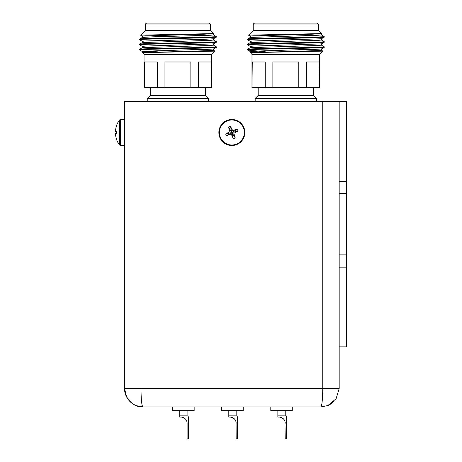 <?xml version="1.0" encoding="UTF-8"?>
<svg xmlns="http://www.w3.org/2000/svg" width="462" height="462" viewBox="0 0 462 462"><rect width="100%" height="100%" fill="white"/><g stroke="black" fill="none" stroke-linecap="round" stroke-linejoin="round"><path stroke-width="0.69" d="M142.342 37.474L142.342 36.192L145.051 35.874L203.049 34.28L213.611 33.57L140.569 35.17L145.282 30.457L210.528 30.457L213.617 33.553M216.228 37.151L216.228 37.151C218.595 38.005 137.208 38.854 139.576 39.709L139.576 39.068C137.208 38.219 218.595 37.364 216.228 36.515L216.228 37.151M157.86 50.739L142.371 51.553L139.651 49.971L139.576 49.29C137.208 48.435 218.595 47.586 216.228 46.731L216.204 47.401L213.438 49.001L203.049 49.607M216.228 42.261C218.595 43.116 137.208 43.965 139.576 44.82L139.576 44.179C137.208 43.33 218.595 42.475 216.228 41.626L216.204 42.29L213.438 43.89L145.051 46.096L142.342 46.414L142.342 47.69M139.576 39.709L139.576 39.068M210.528 30.457L210.528 24.942A1.842 1.842 0 0 0 208.685 23.1L202.443 23.1M145.282 30.457L145.282 24.942A1.842 1.842 0 0 1 147.118 23.1L153.361 23.1M142.371 36.227L140.569 35.17M144.052 54.372L211.752 54.372L214.992 51.132L142.342 52.662L144.052 54.372L144.052 87.734L144.346 87.734L144.346 61.977L157.294 61.977L157.294 87.734L164.951 87.734L164.951 61.977L190.852 61.977L190.852 87.734L198.51 87.734L198.51 61.977L211.463 61.977L211.752 87.734L211.752 54.372M157.894 51.865L146.956 51.103M213.438 50.219L214.992 51.132M208.564 101.594L208.564 98.464L147.239 98.464L147.239 101.594M150.248 87.734L150.248 95.461L205.561 95.461L205.561 87.734M216.228 47.372C218.63 48.215 139.16 49.053 139.605 49.896L139.599 49.261L142.371 47.661L210.753 45.455L213.461 45.137L213.461 43.861M213.461 38.75L213.461 40.027L210.753 40.344L142.371 42.55L139.576 44.179L139.599 44.843L142.371 46.443L139.599 44.843M213.438 39.998L216.228 41.626M150.248 95.461L147.239 98.464M205.561 95.461L208.564 98.464M145.282 24.942L210.528 24.942A1.842 1.842 0 0 0 208.685 23.1L147.118 23.1M213.438 34.887L216.228 36.515M198.4 35.1L204.77 35.499M213.461 33.639L213.461 34.916L210.753 35.239L152.76 36.833L142.371 37.445L139.599 39.039M213.461 48.972L213.461 50.248L210.753 50.566L142.885 52.662M216.204 37.179L213.438 38.779L203.049 39.391L145.051 40.985L142.342 41.303L142.342 42.585M213.438 49.001L145.051 51.207L142.342 51.525L142.342 52.662M142.371 51.553L152.76 52.166M190.852 87.734L164.951 87.734M211.463 87.734L198.51 87.734M157.294 87.734L144.346 87.734M247.684 50.046L247.499 49.29C245.137 48.435 326.519 47.586 324.151 46.731L324.128 47.401L321.361 49.001L310.972 49.607M250.265 37.474L250.265 36.192L252.974 35.874L310.972 34.28L321.535 33.57L248.492 35.17L253.205 30.457L318.451 30.457L321.54 33.553M250.265 42.585L250.265 41.303L252.974 40.985L321.361 38.779L324.151 37.151L306.242 37.971M250.421 39.391L248.204 39.553M321.385 33.639L321.385 34.916L318.682 35.239L250.294 37.445L247.528 39.039L247.528 39.738L247.499 39.068C245.137 38.219 326.519 37.364 324.151 36.515L324.151 37.151C326.519 38.005 245.137 38.854 247.499 39.709M324.151 42.261C326.519 43.116 245.137 43.965 247.499 44.82L247.499 44.179C245.137 43.33 326.519 42.475 324.151 41.626L324.128 42.29L321.361 43.89L252.974 46.096L250.265 46.414L250.265 47.69M318.451 30.457L318.451 24.942A1.842 1.842 0 0 0 316.609 23.1L310.372 23.1M253.205 30.457L253.205 24.942A1.842 1.842 0 0 1 255.047 23.1L261.284 23.1M265.789 50.739L250.265 51.525L260.683 52.166M250.294 36.227L248.492 35.17M251.981 54.372L319.675 54.372L322.921 51.132L250.265 52.662L251.981 54.372L251.981 87.734L252.269 61.977L265.217 61.977L265.217 87.734L272.875 87.734L272.875 61.977L298.781 61.977L298.781 87.734L306.439 87.734L306.439 61.977L319.386 61.977L319.675 87.734L319.675 54.372M265.817 51.865L247.667 50.035L250.294 51.553M321.361 50.219L322.921 51.132M316.487 101.594L316.487 98.464L255.168 98.464L255.168 101.594M258.171 87.734L258.171 95.461L313.484 95.461L313.484 87.734M324.151 47.372C326.559 48.215 247.089 49.053 247.534 49.896L247.528 49.261L250.294 47.661L318.682 45.455L321.385 45.137L321.385 43.861M321.385 38.75L321.385 40.027L318.682 40.344L250.294 42.55L247.499 44.179L247.499 44.82L250.294 46.443L247.528 44.843M321.361 45.109L324.151 46.731M321.361 39.998L324.151 41.626M258.171 95.461L255.168 98.464M313.484 95.461L316.487 98.464M253.205 24.942L318.451 24.942A1.842 1.842 0 0 0 316.609 23.1L255.047 23.1M321.361 34.887L324.151 36.515M306.323 35.1L312.693 35.499M321.385 48.972L321.385 50.248L318.682 50.566L250.814 52.662M321.361 49.001L252.974 51.207L250.265 51.525L250.265 52.662M298.781 87.734L272.875 87.734M319.386 87.734L306.439 87.734M265.217 87.734L252.269 87.734M124.555 386.122L124.555 226.686M132.767 403.892L135.909 405.567L142.949 406.97L320.778 406.97L327.818 405.567L336.076 398.793L339.177 388.571L339.177 101.594L124.555 101.594L124.555 388.571L126.64 397.077L132.686 403.84M327.772 405.59L320.778 406.97C321.979 405.763 322.638 399.63 322.742 388.571L140.985 388.571C141.106 399.746 141.759 405.879 142.949 406.97L135.909 405.567L142.949 406.97C132.906 407.386 124.318 398.007 124.555 388.571L140.985 388.571L140.985 101.594M328.049 405.474L330.884 403.944M331.063 403.828L333.807 401.565M124.555 216.874L124.555 167.816M339.177 254.891L346.535 254.891L346.535 267.157L339.177 267.157M339.177 181.306L346.535 181.306L346.535 193.572L339.177 193.572M339.177 101.594L346.535 101.594L346.535 181.306M346.535 254.891L346.535 193.572M339.177 346.875L346.535 346.875L346.535 267.157M194.155 406.97L194.155 410.649L172.69 410.649L172.69 406.97M179.741 415.864L187.098 415.864A1.224 1.224 0 0 1 188.329 417.088L188.329 438.9L187.098 438.9L187.098 423.221C186.475 419.854 186.475 419.854 187.098 423.221A6.133 6.133 0 0 0 180.971 417.088L179.741 417.088L179.741 410.649M187.098 415.864L187.098 410.649M181.295 417.094L182.773 417.359M183.096 417.469L183.587 417.677A6.133 6.133 0 0 0 180.971 417.088A6.133 6.133 0 0 1 183.599 417.683L185.383 418.965M185.458 419.046L185.753 419.381M185.608 419.207A6.133 6.133 0 0 1 185.707 419.323A6.133 6.133 0 0 0 185.608 419.207L185.36 418.942M185.562 419.155L185.707 419.323A6.133 6.133 0 0 1 187.098 423.221L186.821 421.379M226.9 120.484A13 13 0 0 1 243.878 127.535A13 13 0 0 1 236.827 144.514A13 13 0 0 1 219.848 137.462A13 13 0 0 1 226.9 120.484A13 13 0 0 1 243.878 127.535A13 13 0 0 1 236.827 144.514M233.316 138.727L232.005 133.096L232.461 132.357L231.543 131.976L231.266 132.634L231.826 133.108L231.705 135.112L233.316 138.727L235.239 137.936L232.19 133.016M235.239 137.936L233.847 133.287L238.097 131.046L232.461 132.357M238.097 131.046L237.306 129.123L232.386 132.172M237.306 129.123L232.657 130.515L230.417 126.265L231.728 131.901M230.417 126.265L228.494 127.056L231.543 131.976M228.494 127.056L229.88 131.705L225.635 133.945L231.266 132.634M225.635 133.945L226.426 135.868L231.347 132.819M226.426 135.868C228.372 134.621 230.128 134.367 231.705 135.112M116.36 138.808L116.36 138.814C115.229 134.604 115.229 132.848 116.36 133.541L116.36 131.468C115.702 131.872 115.419 131.433 115.517 130.145L116.297 126.392M116.037 127.327L115.546 129.938M116.36 131.468L116.337 132.496M116.36 133.53L115.465 134.009M116.026 137.641L116.349 138.779M243.208 406.97L243.208 410.649L221.748 410.649L221.748 406.97M234.292 418.815A6.133 6.133 0 0 1 234.76 419.323L234.292 418.815A6.133 6.133 0 0 1 236.07 422.181L236.157 423.221A6.133 6.133 0 0 0 230.024 417.088L228.8 417.088L228.8 410.649M234.621 419.155L234.76 419.323A6.133 6.133 0 0 1 236.07 422.181L236.157 438.9L237.381 438.9L237.381 417.088A1.224 1.224 0 0 0 236.157 415.864L236.157 410.649M230.145 417.088L231.751 417.336A6.133 6.133 0 0 0 230.024 417.088A6.133 6.133 0 0 1 231.751 417.336L230.925 417.151L231.739 417.33A6.133 6.133 0 0 1 232.652 417.683L233.46 418.139L232.657 417.683A6.133 6.133 0 0 1 233.079 417.902L234.76 419.323M232.155 417.469L234.436 418.965M236.07 422.181L235.874 421.379M235.868 421.356L235.666 420.807M228.8 415.864L236.157 415.864M182.686 417.336L181.866 417.151M183.605 417.683L184.407 418.145L183.605 417.683M184.02 417.902A6.133 6.133 0 0 0 183.599 417.683A6.133 6.133 0 0 1 184.02 417.902L185.707 419.323A6.133 6.133 0 0 1 187.098 423.221M292.267 406.97L292.267 410.649L270.801 410.649L270.801 406.97M285.123 422.181L285.216 423.221A6.133 6.133 0 0 0 279.083 417.088L277.858 417.088L277.858 410.649M284.933 421.373L285.216 438.9L286.44 438.9L286.44 417.088A1.224 1.224 0 0 0 285.216 415.864L285.216 410.649M280.37 417.226L280.884 417.359M281.208 417.469L283.495 418.965M283.576 419.046L283.864 419.381M283.477 418.942L282.132 417.902M280.809 417.336L279.984 417.151M284.927 421.356L284.725 420.824M277.858 415.864L285.216 415.864M186.608 420.807L186.81 421.356M231.751 417.336A6.133 6.133 0 0 1 233.079 417.902M322.742 101.594L322.742 388.571L339.177 388.571M236.642 144.057A12.509 12.509 0 0 0 243.428 127.72A12.509 12.509 0 0 0 227.09 120.934A12.509 12.509 0 0 0 220.305 137.272A12.509 12.509 0 0 0 236.642 144.057M116.349 138.819L116.337 138.831A20.888 20.888 0 0 0 119.514 145.004L119.514 119.987L120.495 119.496L120.495 145.495L124.555 145.495M213.438 45.109L216.204 46.708M142.371 41.332L139.599 39.738M250.294 41.332L247.528 39.738M320.778 406.97L327.818 405.567M120.495 119.496L124.555 119.496M119.514 145.004L120.495 145.495M116.337 126.166L116.337 126.166A20.888 20.888 0 0 1 119.514 119.987"/></g></svg>
